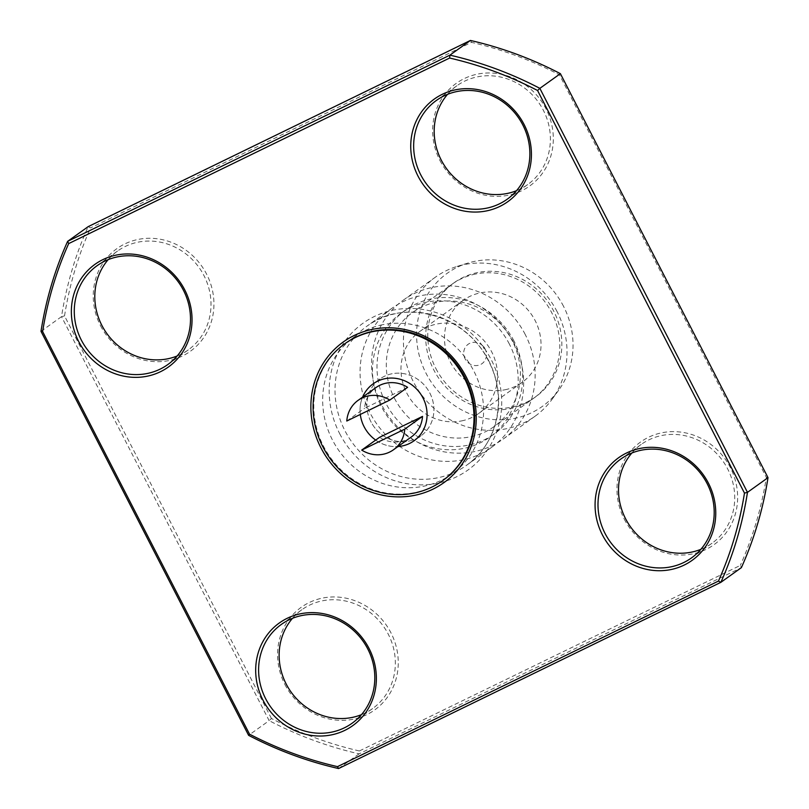 <?xml version="1.0" encoding="UTF-8"?>
<svg xmlns="http://www.w3.org/2000/svg" width="809" height="809" viewBox="0 0 809 809"><rect width="100%" height="100%" fill="white"/><g stroke="black" fill="none" stroke-linecap="round" stroke-linejoin="round"><path stroke-width="0.61" stroke-dasharray="4.04 3.03" d="M513.735 342.743A85.552 79.808 -125.6 0 0 392.052 308.199A85.552 79.808 -125.6 0 0 369.966 412.762A85.552 79.808 -125.6 0 0 491.66 447.306A85.552 79.808 -125.6 0 0 513.735 342.743M509.367 344.068A76.198 71.091 -125.6 0 0 400.981 313.305A76.198 71.091 -125.6 0 0 381.312 406.442A76.198 71.091 -125.6 0 0 489.708 437.204A76.198 71.091 -125.6 0 0 509.367 344.068M513.887 340.832A76.198 71.091 -125.6 0 0 405.491 310.069A76.198 71.091 -125.6 0 0 385.832 403.206A76.198 71.091 -125.6 0 0 494.218 433.968A76.198 71.091 -125.6 0 0 513.887 340.832M525.233 334.511A85.552 79.808 -125.6 0 0 403.539 299.967A85.552 79.808 -125.6 0 0 381.464 404.54A85.552 79.808 -125.6 0 0 503.158 439.075A85.552 79.808 -125.6 0 0 525.233 334.511M557.108 311.677A85.552 79.808 -125.6 0 0 456.873 266.495A85.552 79.808 -125.6 0 0 435.424 277.143A85.552 79.808 -125.6 0 0 413.348 381.706A85.552 79.808 -125.6 0 0 535.032 416.251A85.552 79.808 -125.6 0 0 552.021 399.363A85.552 79.808 -125.6 0 0 557.108 311.677M563.549 306.348A81.81 76.319 -125.6 0 0 467.693 263.147A81.81 76.319 -125.6 0 0 426.06 373.313A81.81 76.319 -125.6 0 0 558.675 390.201A81.81 76.319 -125.6 0 0 563.549 306.348M394.428 398.22A70.12 65.418 -125.6 0 0 494.168 426.535A70.12 65.418 -125.6 0 0 512.269 340.822A70.12 65.418 -125.6 0 0 412.519 312.507A70.12 65.418 -125.6 0 0 394.428 398.22M435.889 368.53A70.12 65.418 -125.6 0 0 535.629 396.845A70.12 65.418 -125.6 0 0 553.73 311.131A70.12 65.418 -125.6 0 0 453.98 282.826A70.12 65.418 -125.6 0 0 435.889 368.53M439.944 160.506A63.112 58.875 -125.6 0 0 521.775 190.712A63.112 58.875 -125.6 0 0 546.004 108.841A63.112 58.875 -125.6 0 0 464.174 78.635A63.112 58.875 -125.6 0 0 439.944 160.506M447.539 94.34A60.776 56.701 54.4 0 1 456.913 85.754A60.776 56.701 54.4 0 1 543.355 110.287A60.776 56.701 54.4 0 1 527.67 184.573A60.776 56.701 54.4 0 1 516.516 190.681M344.907 343.683A84.146 78.503 -125.6 0 0 323.529 446.285A84.146 78.503 -125.6 0 0 442.887 480.506M108.153 259.659A60.776 56.701 54.4 0 1 117.527 251.063A60.776 56.701 54.4 0 1 203.969 275.606A60.776 56.701 54.4 0 1 188.285 349.882A60.776 56.701 54.4 0 1 177.141 355.99M100.559 325.815A63.112 58.875 -125.6 0 0 182.389 356.031A63.112 58.875 -125.6 0 0 206.619 274.16A63.112 58.875 -125.6 0 0 124.788 243.944A63.112 58.875 -125.6 0 0 100.559 325.815M631.859 453.01A60.776 56.701 54.4 0 1 641.234 444.414A60.776 56.701 54.4 0 1 727.685 468.957A60.776 56.701 54.4 0 1 712.001 543.233A60.776 56.701 54.4 0 1 700.847 549.341M624.275 519.166A63.112 58.875 -125.6 0 0 706.105 549.382A63.112 58.875 -125.6 0 0 730.325 467.511A63.112 58.875 -125.6 0 0 648.505 437.295A63.112 58.875 -125.6 0 0 624.275 519.166M292.484 618.319A60.776 56.701 54.4 0 1 301.858 609.733A60.776 56.701 54.4 0 1 388.3 634.266A60.776 56.701 54.4 0 1 372.615 708.553A60.776 56.701 54.4 0 1 361.461 714.66M284.889 684.475A63.112 58.875 -125.6 0 0 366.72 714.691A63.112 58.875 -125.6 0 0 390.949 632.82A63.112 58.875 -125.6 0 0 309.119 602.604A63.112 58.875 -125.6 0 0 284.889 684.475M359.378 750.964A371.644 346.727 54.4 0 1 271.43 718.493L269.144 720.647A373.98 348.901 -125.6 0 0 359.095 753.857L741.368 567.655L740.316 565.41L359.378 750.964L359.095 753.857L338.577 768.55M271.43 718.493L64.528 315.914L61.524 316.653L269.144 720.647L248.616 735.341M40.996 331.346L61.524 316.653A373.98 348.901 -125.6 0 1 88.151 226.651L90.568 227.916L471.505 42.361A371.644 346.727 54.4 0 1 559.464 74.832L766.366 477.411A371.644 346.727 54.4 0 1 740.316 565.41M64.528 315.914A371.644 346.727 54.4 0 1 90.568 227.916M470.423 40.45L471.505 42.361M560.384 73.659L559.464 74.832M768.004 477.654L766.366 477.411M382.637 324.712A84.146 78.503 -125.6 0 0 354.14 337.07A84.146 78.503 -125.6 0 0 330.891 436.789A84.146 78.503 -125.6 0 0 423.623 486.249A84.146 78.503 -125.6 0 0 452.12 473.892A84.146 78.503 -125.6 0 0 475.368 374.173A84.146 78.503 -125.6 0 0 382.637 324.712M408.929 441.097A35.06 32.714 -125.6 0 0 420.811 435.95A35.06 32.714 -125.6 0 0 430.489 394.398A35.06 32.714 -125.6 0 0 391.859 373.788A35.06 32.714 -125.6 0 0 379.987 378.936A35.06 32.714 -125.6 0 0 370.3 420.488A35.06 32.714 -125.6 0 0 408.929 441.097M362.594 397.138A35.06 32.714 -125.6 0 0 360.298 414.441A35.06 32.714 54.4 0 1 362.594 397.138M375.689 440.086A35.06 32.714 -125.6 0 0 397.977 446.548A35.06 32.714 54.4 0 1 375.689 440.086M461.534 420.923A50.492 47.104 -125.6 0 0 478.635 413.51A50.492 47.104 -125.6 0 0 492.58 353.675A50.492 47.104 -125.6 0 0 436.951 324.004A50.492 47.104 -125.6 0 0 419.851 331.417A50.492 47.104 -125.6 0 0 405.896 391.253A50.492 47.104 -125.6 0 0 461.534 420.923M505.049 389.766A50.492 47.104 -125.6 0 0 522.149 382.354A50.492 47.104 -125.6 0 0 536.094 322.518A50.492 47.104 -125.6 0 0 480.455 292.848A50.492 47.104 -125.6 0 0 463.355 300.26A50.492 47.104 -125.6 0 0 449.41 360.096A50.492 47.104 -125.6 0 0 505.049 389.766M475.682 273.998A70.12 65.418 -125.6 0 0 427.91 354.382A70.12 65.418 -125.6 0 0 509.832 408.606A70.12 65.418 -125.6 0 0 557.593 328.232A70.12 65.418 -125.6 0 0 475.682 273.998M483.367 347.91A0.587 0.546 54.4 0 1 484.227 347.273A0.587 0.546 54.4 0 1 484.116 348.194A0.587 0.546 54.4 0 1 483.367 347.91M465.084 358.822A11.923 11.124 54.4 0 1 468.017 344.361A11.923 11.124 54.4 0 1 482.67 345.756A11.923 11.124 54.4 0 1 485.117 349.063A11.923 11.124 54.4 0 1 485.289 349.417A11.923 11.124 54.4 0 1 480.374 364.606A11.923 11.124 54.4 0 1 465.084 358.822M370.937 421.792A35.06 32.714 54.4 0 1 379.987 378.936A35.06 32.714 54.4 0 1 429.852 393.093A35.06 32.714 54.4 0 1 420.811 435.95A35.06 32.714 54.4 0 1 370.937 421.792M411.245 437.042A30.388 28.345 54.4 0 1 379.502 437.345M407.605 387.329L364.576 408.292A30.388 28.345 54.4 0 1 375.861 387.632M346.788 421.024L364.576 408.292M488.697 360.672A85.552 79.808 54.4 0 1 466.621 465.236A85.552 79.808 54.4 0 1 344.927 430.691A85.552 79.808 54.4 0 1 367.013 326.128A85.552 79.808 54.4 0 1 488.697 360.672M339.638 433.594A90.224 84.176 -125.6 0 0 456.62 476.784A90.224 84.176 -125.6 0 0 491.255 359.732A90.224 84.176 -125.6 0 0 374.274 316.541A90.224 84.176 -125.6 0 0 339.638 433.594M392.052 308.199L367.013 326.128C403.59 297.682 466.267 314.549 488.464 360.895C508.012 397.391 497.535 444.181 466.621 465.236L491.66 447.306M405.491 310.069L400.981 313.305M435.424 277.143L403.539 299.967M467.693 263.147L456.873 266.495M535.629 396.845L494.168 426.535M527.67 184.573L507.142 199.267M188.285 349.882L167.766 364.586M712.001 543.233L691.473 557.937M372.615 708.553L352.087 723.246M301.858 609.733L281.33 624.427M641.234 444.414L620.715 459.118M117.527 251.063L96.999 265.767M456.913 85.754L436.385 100.447M453.98 282.826L412.519 312.507M558.675 390.201L552.021 399.363M535.032 416.251L503.158 439.075M494.218 433.968L489.708 437.204M354.14 337.07L345.251 343.431M420.811 435.95L413.965 440.844L420.811 435.95M379.987 378.936L373.141 383.83L379.987 378.936M452.12 473.892L443.231 480.263M522.149 382.354L478.635 413.51M463.355 300.26L419.851 331.417M484.227 347.273L482.67 345.756M484.358 347.455L485.289 349.417"/><path stroke-width="1.21" d="M516.516 190.681A60.776 56.701 54.4 0 1 441.229 160.04A60.776 56.701 54.4 0 1 447.539 94.34M420.7 174.734A60.776 56.701 -125.6 0 0 507.142 199.267A60.776 56.701 -125.6 0 0 522.826 124.99A60.776 56.701 -125.6 0 0 436.385 100.447A60.776 56.701 -125.6 0 0 420.7 174.734M524.111 124.525A63.112 58.875 54.4 0 1 499.881 206.396A63.112 58.875 54.4 0 1 418.051 176.18A63.112 58.875 54.4 0 1 442.28 94.309A63.112 58.875 54.4 0 1 524.111 124.525M466.227 376.943A86.482 80.688 54.4 0 1 433.017 489.132A86.482 80.688 54.4 0 1 320.89 447.731A86.482 80.688 54.4 0 1 354.089 335.543A86.482 80.688 54.4 0 1 466.227 376.943M442.887 480.506A84.146 78.503 -125.6 0 0 464.942 377.409A84.146 78.503 -125.6 0 0 344.907 343.683M184.725 289.834A63.112 58.875 54.4 0 1 160.495 371.705A63.112 58.875 54.4 0 1 78.675 341.489A63.112 58.875 54.4 0 1 102.895 259.618A63.112 58.875 54.4 0 1 184.725 289.834M81.315 340.043A60.776 56.701 -125.6 0 0 167.766 364.586A60.776 56.701 -125.6 0 0 183.451 290.3A60.776 56.701 -125.6 0 0 96.999 265.767A60.776 56.701 -125.6 0 0 81.315 340.043M177.141 355.99A60.776 56.701 54.4 0 1 101.843 325.349A60.776 56.701 54.4 0 1 108.153 259.659M708.441 483.185A63.112 58.875 54.4 0 1 684.212 565.056A63.112 58.875 54.4 0 1 602.381 534.84A63.112 58.875 54.4 0 1 626.611 452.969A63.112 58.875 54.4 0 1 708.441 483.185M605.031 533.394A60.776 56.701 -125.6 0 0 691.473 557.937A60.776 56.701 -125.6 0 0 707.157 483.651A60.776 56.701 -125.6 0 0 620.715 459.118A60.776 56.701 -125.6 0 0 605.031 533.394M700.847 549.341A60.776 56.701 54.4 0 1 625.549 518.7A60.776 56.701 54.4 0 1 631.859 453.01M369.056 648.494A63.112 58.875 54.4 0 1 344.826 730.365A63.112 58.875 54.4 0 1 262.996 700.159A63.112 58.875 54.4 0 1 287.225 618.288A63.112 58.875 54.4 0 1 369.056 648.494M265.645 698.713A60.776 56.701 -125.6 0 0 352.087 723.246A60.776 56.701 -125.6 0 0 367.771 648.96A60.776 56.701 -125.6 0 0 281.33 624.427A60.776 56.701 -125.6 0 0 265.645 698.713M361.461 714.66A60.776 56.701 54.4 0 1 286.174 684.01A60.776 56.701 54.4 0 1 292.484 618.319M470.423 40.45L88.151 226.651L67.632 241.345L449.905 55.143A373.98 348.901 54.4 0 1 539.856 88.353L560.384 73.659A373.98 348.901 -125.6 0 0 470.423 40.45L449.905 55.143L449.622 58.036L68.684 243.59L67.632 241.345A373.98 348.901 54.4 0 0 40.996 331.346L248.616 735.341A373.98 348.901 54.4 0 0 338.577 768.55L720.849 582.349L741.368 567.655A373.98 348.901 -125.6 0 0 768.004 477.654L560.384 73.659M537.57 90.507L539.856 88.353L747.476 492.347A373.98 348.901 54.4 0 1 720.849 582.349L718.432 581.084A371.644 346.727 -125.6 0 0 744.472 493.086L537.57 90.507A371.644 346.727 -125.6 0 0 449.622 58.036M768.004 477.654L747.476 492.347L744.472 493.086M68.684 243.59A371.644 346.727 -125.6 0 0 42.634 331.589L249.536 734.168A371.644 346.727 -125.6 0 0 337.495 766.639L718.432 581.084M337.495 766.639L338.577 768.55M42.634 331.589L40.996 331.346M249.536 734.168L248.616 735.341M373.06 331.569A84.146 78.503 -125.6 0 0 344.563 343.926A84.146 78.503 -125.6 0 0 321.315 443.645A84.146 78.503 -125.6 0 0 414.046 493.106A84.146 78.503 -125.6 0 0 442.543 480.748A84.146 78.503 -125.6 0 0 465.792 381.029A84.146 78.503 -125.6 0 0 373.06 331.569M402.093 445.992A35.06 32.714 -125.6 0 0 413.965 440.844A35.06 32.714 -125.6 0 0 423.653 399.292A35.06 32.714 -125.6 0 0 385.013 378.683A35.06 32.714 -125.6 0 0 373.141 383.83A35.06 32.714 -125.6 0 0 362.594 397.138A35.06 32.714 54.4 0 1 373.141 383.83A35.06 32.714 54.4 0 1 423.016 397.988A35.06 32.714 54.4 0 1 413.965 440.844A35.06 32.714 54.4 0 1 397.977 446.548A35.06 32.714 -125.6 0 0 402.093 445.992M360.298 414.441A35.06 32.714 -125.6 0 0 375.689 440.086A35.06 32.714 54.4 0 1 364.09 426.687A35.06 32.714 54.4 0 1 360.298 414.441M361.714 450.087L404.753 429.124A30.388 28.345 54.4 0 1 393.457 449.784A30.388 28.345 54.4 0 1 361.714 450.087L379.502 437.345L422.531 416.392A30.388 28.345 54.4 0 1 411.245 437.042L393.457 449.784M404.753 429.124L422.531 416.392M358.074 400.374L375.861 387.632A30.388 28.345 54.4 0 1 407.605 387.329L389.817 400.071L346.788 421.024A30.388 28.345 54.4 0 1 358.074 400.374A30.388 28.345 54.4 0 1 389.817 400.071M345.251 343.431L344.563 343.926M443.231 480.263L442.543 480.748"/></g></svg>
